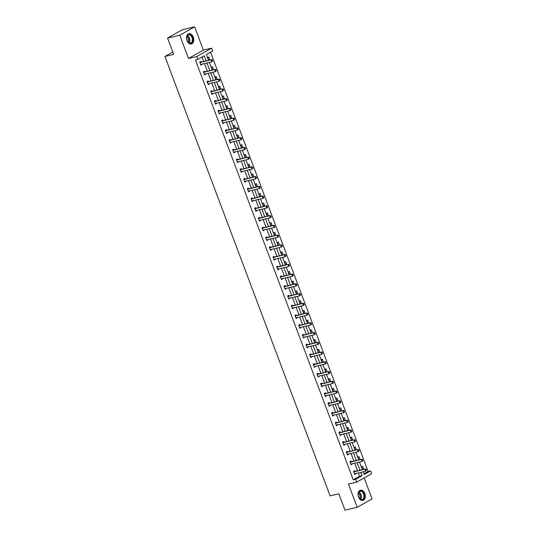 <?xml version="1.0" encoding="UTF-8"?>
<svg xmlns="http://www.w3.org/2000/svg" width="537" height="537" viewBox="0 0 537 537"><rect width="100%" height="100%" fill="white"/><g stroke="black" fill="none" stroke-linecap="round" stroke-linejoin="round"><path stroke-width="0.81" d="M358.562 497.067A5.263 3.524 -103.2 0 1 360.502 490.18A5.263 3.524 -103.2 0 1 364.838 493.53A5.263 3.524 -103.2 0 1 362.898 500.424A5.263 3.524 -103.2 0 1 358.562 497.067M186.997 40.617A5.263 3.524 -103.2 0 1 188.937 33.73A5.263 3.524 -103.2 0 1 193.266 37.087A5.263 3.524 -103.2 0 1 191.326 43.974A5.263 3.524 -103.2 0 1 186.997 40.617M363.938 473.822L368.12 471.466L370.557 470.895L371.631 473.735L356.749 482.125L348.459 484.059L357.192 507.304L345.002 510.15L338.86 493.812L330.08 495.866L164.926 56.472L173.706 54.425L167.564 38.087L182.446 29.696L194.636 26.85L179.754 35.234L188.494 58.479L196.784 56.539L211.659 48.155L212.733 50.995L206.356 54.586L208.531 60.366M167.564 38.087L179.754 35.234M357.192 507.304L372.074 498.913L364.187 477.93M188.494 58.479L203.369 50.089L194.636 26.85M203.369 50.089L211.659 48.155M368.12 471.466L210.544 52.23M172.807 52.029L164.926 56.472M351.178 461.706L350.929 461.055L349.923 461.619L351.097 464.747L352.104 464.176L351.963 463.814M343.848 442.213L343.599 441.562L342.599 442.126L343.774 445.254L344.774 444.683L344.64 444.321M336.524 422.726L336.276 422.069L335.269 422.632L336.444 425.76L337.451 425.19L337.31 424.827M329.194 403.233L328.946 402.575L327.946 403.139L329.121 406.267L330.121 405.697L329.987 405.334M321.871 383.74L321.623 383.082L320.616 383.653L321.791 386.774L322.797 386.21L322.656 385.848M314.541 364.247L314.293 363.589L313.293 364.16L314.467 367.281L315.467 366.717L315.333 366.355M307.218 344.754L306.969 344.096L305.962 344.667L307.137 347.788L308.144 347.224L308.003 346.862M299.888 325.261L299.639 324.61L298.639 325.174L299.814 328.295L300.814 327.731L300.68 327.369M292.564 305.768L292.316 305.117L291.309 305.681L292.484 308.802L293.491 308.238L293.35 307.876M285.234 286.275L284.986 285.624L283.986 286.187L285.16 289.315L286.161 288.745L286.026 288.382M277.911 266.782L277.663 266.13L276.656 266.694L277.83 269.822L278.837 269.252L278.696 268.889M270.581 247.295L270.333 246.637L269.332 247.201L270.5 250.329L271.507 249.759L271.373 249.396M263.258 227.802L263.009 227.144L262.002 227.708L263.177 230.836L264.184 230.266L264.043 229.903M255.927 208.309L255.679 207.651L254.679 208.222L255.847 211.343L256.854 210.779L256.72 210.417M248.604 188.816L248.356 188.158L247.349 188.729L248.524 191.85L249.53 191.286L249.39 190.924M241.274 169.323L241.026 168.665L240.026 169.236L241.194 172.357L242.2 171.793L242.066 171.431M233.951 149.83L233.702 149.172L232.696 149.742L233.87 152.864L234.877 152.3L234.736 151.937M226.621 130.337L226.372 129.685L225.372 130.249L226.54 133.371L227.547 132.807L227.413 132.444M219.297 110.844L219.049 110.192L218.042 110.756L219.217 113.878L220.224 113.314L220.083 112.951M211.967 91.35L211.719 90.699L210.719 91.263L211.887 94.391L212.894 93.821L212.759 93.458M204.644 71.864L204.396 71.206L203.389 71.77L204.563 74.898L205.57 74.328L205.429 73.965M206.154 60.916L204.228 55.788L197.851 59.385L195.414 59.949L353.245 479.85L359.615 476.259L358.36 472.922M357.575 470.828L354.702 463.176M353.91 461.082L351.037 453.429M350.252 451.335L347.372 443.683M346.587 441.589L343.707 433.936M342.921 431.842L340.049 424.19M339.256 422.095L336.384 414.443M335.598 412.349L332.718 404.697M331.933 402.602L329.053 394.95M328.268 392.856L325.395 385.204M324.603 383.116L321.73 375.457M320.945 373.369L318.065 365.717M317.28 363.623L314.4 355.971M313.615 353.876L310.742 346.224M309.95 344.13L307.077 336.477M306.291 334.383L303.412 326.731M302.626 324.637L299.747 316.984M298.961 314.89L296.088 307.238M295.296 305.144L292.423 297.491M291.638 295.397L288.758 287.745M287.973 285.65L285.093 277.998M284.308 275.904L281.435 268.252M280.643 266.157L277.77 258.505M276.985 256.411L274.105 248.759M273.32 246.664L270.44 239.012M269.655 236.918L266.782 229.265M265.99 227.171L263.117 219.519M262.331 217.425L259.452 209.772M258.666 207.678L255.787 200.026M255.001 197.938L252.128 190.286M251.336 188.192L248.463 180.539M247.678 178.445L244.798 170.793M244.013 168.699L241.133 161.046M240.348 158.952L237.475 151.3M236.683 149.205L233.81 141.553M233.024 139.459L230.145 131.807M229.359 129.712L226.48 122.06M225.694 119.966L222.821 112.314M222.029 110.219L219.156 102.567M218.371 100.473L215.491 92.82M214.706 90.726L211.826 83.074M211.041 80.98L208.168 73.327M207.376 71.233L204.503 63.581M203.718 61.486L202.04 57.023M200.979 62.117L200.731 61.46L199.724 62.024L200.898 65.152L201.905 64.581L201.771 64.218M208.302 81.604L208.061 80.953L207.054 81.517L208.228 84.645L209.235 84.074L209.094 83.712M215.632 101.097L215.384 100.446L214.377 101.01L215.552 104.138L216.559 103.567L216.424 103.205M222.956 120.59L222.714 119.939L221.707 120.503L222.882 123.624L223.889 123.06L223.748 122.698M230.286 140.083L230.037 139.432L229.03 139.996L230.205 143.117L231.212 142.553L231.078 142.191M237.609 159.576L237.367 158.918L236.361 159.489L237.535 162.61L238.542 162.046L238.401 161.684M244.939 179.069L244.691 178.412L243.684 178.982L244.859 182.103L245.865 181.54L245.731 181.177M252.262 198.562L252.021 197.905L251.014 198.475L252.189 201.597L253.196 201.033L253.055 200.67M259.593 218.056L259.344 217.398L258.337 217.968L259.512 221.09L260.519 220.519L260.385 220.157M266.916 237.549L266.674 236.891L265.667 237.455L266.842 240.583L267.849 240.012L267.708 239.65M274.246 257.035L273.998 256.384L272.991 256.948L274.165 260.076L275.172 259.505L275.038 259.143M281.569 276.528L281.328 275.877L280.321 276.441L281.495 279.569L282.502 278.998L282.361 278.636M288.899 296.021L288.651 295.37L287.644 295.934L288.819 299.055L289.826 298.491L289.691 298.129M296.223 315.514L295.981 314.863L294.974 315.427L296.149 318.548L297.156 317.985L297.015 317.622M303.553 335.007L303.304 334.35L302.297 334.92L303.472 338.042L304.479 337.478L304.345 337.115M310.876 354.501L310.634 353.843L309.627 354.413L310.802 357.535L311.809 356.971L311.668 356.608M318.206 373.994L317.958 373.336L316.951 373.906L318.126 377.028L319.132 376.464L318.998 376.101M325.529 393.487L325.288 392.829L324.281 393.399L325.456 396.521L326.462 395.957L326.321 395.588M332.859 412.98L332.611 412.322L331.604 412.886L332.779 416.014L333.786 415.443L333.652 415.081M340.183 432.466L339.941 431.815L338.934 432.379L340.109 435.507L341.116 434.936L340.975 434.574M347.513 451.959L347.264 451.308L346.258 451.872L347.432 455L348.439 454.43L348.305 454.067M354.836 471.452L354.595 470.801L353.588 471.365L354.762 474.486L355.769 473.923L355.628 473.56M197.851 59.385L196.784 56.539M356.749 482.125L355.682 479.279L362.052 475.688L360.804 472.352M353.245 479.85L355.682 479.279M360.012 470.258L357.139 462.605M356.353 460.511L353.474 452.859M352.688 450.765L349.809 443.112M349.023 441.018L346.15 433.366M345.358 431.271L342.485 423.619M341.7 421.525L338.82 413.873M338.035 411.778L335.155 404.126M334.37 402.038L331.497 394.38M330.705 392.292L327.832 384.64M327.046 382.545L324.167 374.893M323.381 372.799L320.502 365.147M319.716 363.052L316.843 355.4M316.051 353.306L313.178 345.653M312.393 343.559L309.513 335.907M308.728 333.813L305.848 326.16M305.063 324.066L302.19 316.414M301.398 314.32L298.525 306.667M297.74 304.573L294.86 296.921M294.075 294.826L291.195 287.174M290.41 285.08L287.537 277.428M286.745 275.333L283.872 267.681M283.086 265.587L280.207 257.935M279.421 255.84L276.542 248.188M275.756 246.094L272.883 238.441M272.091 236.347L269.218 228.695M268.433 226.601L265.553 218.948M264.768 216.861L261.888 209.208M261.103 207.114L258.23 199.462M257.438 197.368L254.565 189.715M253.779 187.621L250.9 179.969M250.114 177.875L247.235 170.222M246.449 168.128L243.576 160.476M242.784 158.381L239.911 150.729M239.126 148.635L236.246 140.983M235.461 138.888L232.581 131.236M231.796 129.142L228.923 121.49M228.131 119.395L225.258 111.743M224.473 109.649L221.593 101.996M220.808 99.902L217.928 92.25M217.143 90.156L214.27 82.503M213.478 80.409L210.605 72.757M209.819 70.662L206.94 63.01M363.173 471.795L364.187 474.486L370.557 470.895M209.316 62.46L212.189 70.112M212.981 72.206L215.854 79.859M216.639 81.953L219.519 89.605M220.304 91.699L223.184 99.352M223.969 101.439L226.842 109.098M227.634 111.186L230.507 118.838M231.293 120.932L234.172 128.585M234.958 130.679L237.837 138.331M238.623 140.425L241.496 148.078M242.288 150.172L245.161 157.824M245.946 159.919L248.826 167.571M249.611 169.665L252.491 177.317M253.276 179.412L256.149 187.064M256.941 189.158L259.814 196.81M260.599 198.905L263.479 206.557M264.264 208.651L267.144 216.304M267.929 218.398L270.802 226.05M271.594 228.144L274.467 235.797M275.253 237.891L278.132 245.543M278.918 247.638L281.797 255.29M282.583 257.384L285.456 265.036M286.248 267.131L289.121 274.783M289.906 276.877L292.786 284.529M293.571 286.617L296.451 294.269M297.236 296.364L300.109 304.016M300.901 306.11L303.774 313.762M304.56 315.857L307.439 323.509M308.225 325.603L311.104 333.255M311.89 335.35L314.763 343.002M315.555 345.096L318.428 352.749M319.213 354.843L322.093 362.495M322.878 364.589L325.758 372.242M326.543 374.336L329.416 381.988M330.208 384.083L333.081 391.735M333.866 393.829L336.746 401.481M337.531 403.576L340.411 411.228M341.196 413.322L344.069 420.974M344.861 423.069L347.734 430.721M348.52 432.815L351.399 440.468M352.185 442.562L355.064 450.214M355.85 452.308L358.723 459.961M359.515 462.048L362.388 469.7M362.683 469.633L361.629 466.834L362.636 466.264L363.804 469.372M359.018 459.887L357.964 457.088L358.971 456.517L360.139 459.625M355.353 450.14L354.299 447.341L355.306 446.777L356.474 449.878M351.695 440.394L350.641 437.595L351.641 437.031L352.809 440.132M348.03 430.647L346.976 427.848L347.983 427.284L349.151 430.385M344.365 420.907L343.311 418.101L344.318 417.538L345.486 420.646M340.7 411.161L339.646 408.355L340.653 407.791L341.821 410.899M337.041 401.414L335.987 398.608L336.988 398.045L338.156 401.152M333.376 391.668L332.322 388.862L333.329 388.298L334.497 391.406M329.711 381.921L328.657 379.115L329.664 378.551L330.832 381.659M326.046 372.175L324.992 369.369L325.999 368.805L327.167 371.913M322.388 362.428L321.334 359.622L322.334 359.058L323.502 362.166M318.723 352.681L317.669 349.876L318.676 349.312L319.844 352.42M315.058 342.935L314.004 340.136L315.011 339.565L316.179 342.673M311.393 333.188L310.339 330.389L311.346 329.819L312.514 332.927M307.735 323.442L306.681 320.643L307.681 320.072L308.849 323.18M304.07 313.695L303.016 310.896L304.023 310.326L305.191 313.433M300.405 303.949L299.351 301.15L300.358 300.579L301.526 303.687M296.739 294.202L295.686 291.403L296.692 290.832L297.86 293.94M293.081 284.456L292.027 281.656L293.027 281.086L294.195 284.194M289.416 274.709L288.362 271.91L289.369 271.339L290.537 274.447M285.751 264.963L284.697 262.163L285.704 261.6L286.872 264.701M282.086 255.216L281.032 252.417L282.039 251.853L283.207 254.954M278.428 245.476L277.374 242.67L278.374 242.106L279.542 245.214M274.763 235.73L273.709 232.924L274.716 232.36L275.884 235.468M271.098 225.983L270.044 223.177L271.051 222.613L272.219 225.721M267.433 216.236L266.379 213.431L267.386 212.867L268.554 215.975M263.774 206.49L262.721 203.684L263.721 203.12L264.889 206.228M260.109 196.743L259.056 193.938L260.062 193.374L261.23 196.482M256.444 186.997L255.39 184.191L256.397 183.627L257.565 186.735M252.779 177.25L251.725 174.444L252.732 173.881L253.9 176.988M249.121 167.504L248.067 164.698L249.067 164.134L250.235 167.242M245.456 157.757L244.402 154.958L245.409 154.388L246.577 157.495M241.791 148.011L240.737 145.212L241.744 144.641L242.912 147.749M238.126 138.264L237.072 135.465L238.079 134.894L239.247 138.002M234.468 128.518L233.414 125.718L234.414 125.148L235.582 128.256M230.803 118.771L229.749 115.972L230.756 115.401L231.924 118.509M227.138 109.024L226.084 106.225L227.091 105.655L228.259 108.763M223.473 99.278L222.419 96.479L223.426 95.908L224.594 99.016M219.814 89.531L218.76 86.732L219.761 86.168L220.929 89.27M216.149 79.785L215.095 76.986L216.102 76.422L217.27 79.523M212.484 70.038L211.43 67.239L212.437 66.675L213.605 69.783M208.819 60.298L207.765 57.493L208.772 56.929L209.94 60.037M359.615 476.259L362.052 475.688M200.784 64.843L201.905 64.581M204.449 74.589L205.57 74.328M208.114 84.336L209.235 84.074M211.773 94.082L212.894 93.821M215.438 103.829L216.559 103.567M219.103 113.575L220.224 113.314M222.768 123.322L223.889 123.06M226.426 133.069L227.547 132.807M230.091 142.815L231.212 142.553M233.756 152.562L234.877 152.3M237.421 162.308L238.542 162.046M241.079 172.055L242.2 171.793M244.744 181.801L245.865 181.54M248.409 191.548L249.53 191.286M252.075 201.294L253.196 201.033M255.733 211.041L256.854 210.779M259.398 220.781L260.519 220.519M263.063 230.527L264.184 230.266M266.728 240.274L267.849 240.012M270.386 250.02L271.507 249.759M274.051 259.767L275.172 259.505M277.716 269.514L278.837 269.252M281.381 279.26L282.502 278.998M285.04 289.007L286.161 288.745M288.705 298.753L289.826 298.491M292.37 308.5L293.491 308.238M296.035 318.246L297.156 317.985M299.693 327.993L300.814 327.731M303.358 337.739L304.479 337.478M307.023 347.486L308.144 347.224M310.688 357.233L311.809 356.971M314.346 366.979L315.467 366.717M318.011 376.726L319.132 376.464M321.676 386.472L322.797 386.21M325.341 396.212L326.462 395.957M329 405.959L330.121 405.697M332.665 415.705L333.786 415.443M336.33 425.452L337.451 425.19M339.995 435.198L341.116 434.936M343.653 444.945L344.774 444.683M347.318 454.691L348.439 454.43M350.983 464.438L352.104 464.176M354.648 474.184L355.769 473.923M201.254 64.339L200.744 64.729M212.665 61.023L212.316 60.09L212.665 61.023L211.786 61.883L201.06 64.386A0.671 0.49 -119.4 0 0 200.925 64.453L200.704 64.621M199.892 62.473L200.194 62.52A0.671 0.49 -119.4 0 0 200.355 62.514L211.806 59.6L212.316 60.09M199.858 61.95L200.919 62.111A0.671 0.49 -119.4 0 0 201.08 62.104L211.806 59.6M212.551 61.09L211.786 61.883L211.081 60.003L212.196 60.157M204.912 74.086L204.402 74.475M216.33 70.77L215.981 69.837L216.33 70.77L215.451 71.629L204.725 74.133A0.671 0.49 -119.4 0 0 204.584 74.2L204.362 74.368M203.557 72.22L203.859 72.267A0.671 0.49 -119.4 0 0 204.02 72.26L215.471 69.347L215.981 69.837M203.523 71.696L204.584 71.857A0.671 0.49 -119.4 0 0 204.745 71.851L215.471 69.347M216.21 70.837L215.451 71.629L214.746 69.75L215.861 69.904M208.578 83.832L208.067 84.222M219.995 80.516L219.646 79.583L219.995 80.516L219.116 81.369L208.39 83.879A0.671 0.49 -119.4 0 0 208.249 83.94L208.027 84.114M207.222 81.966L207.524 82.007A0.671 0.49 -119.4 0 0 207.685 82.007L219.136 79.087L219.646 79.583M207.188 81.443L208.249 81.604A0.671 0.49 -119.4 0 0 208.403 81.597L219.136 79.087M219.875 80.584L219.116 81.369L218.411 79.496L219.526 79.651M187.01 36.06A4.551 3.047 -103.2 0 1 191.3 35.509A4.551 3.047 -103.2 0 1 192.474 41.832A4.551 3.047 -103.2 0 1 187.514 41.49A4.551 3.047 -103.2 0 1 186.621 37.65A4.551 3.047 -103.2 0 1 187.01 36.06M187.473 41.416A4.215 2.819 76.8 0 0 190.454 43.108A4.215 2.819 76.8 0 0 192.024 41.671A4.215 2.819 76.8 0 0 191.736 36.959A4.215 2.819 76.8 0 0 188.541 34.898A4.215 2.819 76.8 0 0 186.97 36.328A4.215 2.819 76.8 0 0 186.614 37.731M186.782 36.838A3.316 2.222 -103.2 0 1 188.158 41.886A3.316 2.222 -103.2 0 1 188.024 42.141M190.93 44.034A5.229 3.497 76.8 0 0 192.877 42.255A5.229 3.497 76.8 0 0 192.514 36.415A5.229 3.497 76.8 0 0 188.554 33.851M358.575 492.503A4.551 3.047 -103.2 0 1 362.864 491.959A4.551 3.047 -103.2 0 1 364.039 498.276A4.551 3.047 -103.2 0 1 359.078 497.933A4.551 3.047 -103.2 0 1 358.186 494.1A4.551 3.047 -103.2 0 1 358.575 492.503M359.038 497.866A4.215 2.819 76.8 0 0 362.025 499.551A4.215 2.819 76.8 0 0 363.589 498.121A4.215 2.819 76.8 0 0 363.301 493.409A4.215 2.819 76.8 0 0 360.105 491.342A4.215 2.819 76.8 0 0 358.535 492.771A4.215 2.819 76.8 0 0 358.179 494.174M358.347 493.281A3.316 2.222 -103.2 0 1 359.723 498.329A3.316 2.222 -103.2 0 1 359.589 498.591M362.502 500.477A5.229 3.497 76.8 0 0 364.442 498.705A5.229 3.497 76.8 0 0 364.086 492.859A5.229 3.497 76.8 0 0 360.119 490.301M212.243 93.579L211.732 93.968M223.66 90.263L223.305 89.323L223.66 90.263L222.781 91.115L212.048 93.626A0.671 0.49 -119.4 0 0 211.914 93.686L211.692 93.854M210.887 91.713L211.189 91.753A0.671 0.49 -119.4 0 0 211.343 91.753L222.801 88.833L223.305 89.323M210.853 91.189L211.907 91.35A0.671 0.49 -119.4 0 0 212.068 91.344L222.801 88.833M223.54 90.33L222.781 91.115L222.076 89.243L223.184 89.397M215.908 103.326L215.397 103.715M227.319 100.01L226.97 99.07L227.319 100.01L226.439 100.862L215.713 103.373A0.671 0.49 -119.4 0 0 215.579 103.433L215.357 103.601M214.545 101.459L214.847 101.5A0.671 0.49 -119.4 0 0 215.008 101.5L226.46 98.58L226.97 99.07M214.511 100.936L215.572 101.097A0.671 0.49 -119.4 0 0 215.733 101.09L226.46 98.58M227.205 100.077L226.439 100.862L225.735 98.989L226.849 99.144M219.566 113.072L219.056 113.461M230.984 109.756L230.635 108.816L230.984 109.756L230.105 110.609L219.378 113.119A0.671 0.49 -119.4 0 0 219.237 113.179L219.015 113.347M218.21 111.206L218.512 111.246A0.671 0.49 -119.4 0 0 218.673 111.246L230.125 108.326L230.635 108.816M218.176 110.682L219.237 110.844A0.671 0.49 -119.4 0 0 219.398 110.837L230.125 108.326M230.863 109.823L230.105 110.609L229.4 108.736L230.514 108.883M223.231 122.819L222.721 123.208M234.649 119.503L234.3 118.563L234.649 119.503L233.77 120.355L223.043 122.866A0.671 0.49 -119.4 0 0 222.902 122.926L222.68 123.094M221.875 120.946L222.177 120.993A0.671 0.49 -119.4 0 0 222.338 120.993L233.79 118.073L234.3 118.563M221.841 120.429L222.902 120.583A0.671 0.49 -119.4 0 0 223.056 120.583L233.79 118.073M234.528 119.57L233.77 120.355L233.065 118.482L234.179 118.63M226.896 132.565L226.386 132.948M238.314 129.249L237.958 128.309L238.314 129.249L237.435 130.102L226.701 132.612A0.671 0.49 -119.4 0 0 226.567 132.673L226.345 132.84M225.54 130.692L225.842 130.739A0.671 0.49 -119.4 0 0 225.996 130.733L237.455 127.819L237.958 128.309M225.506 130.176L226.56 130.33A0.671 0.49 -119.4 0 0 226.721 130.33L237.455 127.819M238.193 129.316L237.435 130.102L236.73 128.229L237.837 128.377M230.561 142.312L230.051 142.694M241.972 138.996L241.623 138.056L241.972 138.996L241.093 139.848L230.366 142.359A0.671 0.49 -119.4 0 0 230.232 142.419L230.011 142.587M229.198 140.439L229.5 140.486A0.671 0.49 -119.4 0 0 229.661 140.479L241.113 137.566L241.623 138.056M229.165 139.922L230.225 140.076A0.671 0.49 -119.4 0 0 230.386 140.076L241.113 137.566M241.858 139.063L241.093 139.848L240.388 137.975L241.502 138.123M234.219 152.058L233.709 152.441M245.637 148.742L245.288 147.803L245.637 148.742L244.758 149.595L234.031 152.105A0.671 0.49 -119.4 0 0 233.89 152.166L233.669 152.333M232.863 150.185L233.165 150.232A0.671 0.49 -119.4 0 0 233.327 150.226L244.778 147.313L245.288 147.803M232.83 149.669L233.89 149.823A0.671 0.49 -119.4 0 0 234.051 149.823L244.778 147.313M245.516 148.809L244.758 149.595L244.053 147.722L245.167 147.87M237.884 161.805L237.374 162.187M249.302 158.489L248.953 157.549L249.302 158.489L248.423 159.341L237.696 161.852A0.671 0.49 -119.4 0 0 237.555 161.912L237.334 162.08M236.528 159.932L236.83 159.979A0.671 0.49 -119.4 0 0 236.992 159.972L248.443 157.059L248.953 157.549M236.495 159.415L237.555 159.57A0.671 0.49 -119.4 0 0 237.71 159.57L248.443 157.059M249.181 158.556L248.423 159.341L247.718 157.469L248.832 157.616M241.549 171.551L241.039 171.934M252.967 168.235L252.612 167.296L252.967 168.235L252.088 169.088L241.355 171.592A0.671 0.49 -119.4 0 0 241.22 171.659L240.999 171.827M240.193 169.679L240.495 169.726A0.671 0.49 -119.4 0 0 240.65 169.719L252.108 166.806L252.612 167.296M240.16 169.155L241.214 169.316A0.671 0.49 -119.4 0 0 241.375 169.309L252.108 166.806M252.846 168.303L252.088 169.088L251.383 167.215L252.491 167.363M245.214 181.298L244.704 181.681M256.626 177.982L256.277 177.042L256.626 177.982L255.746 178.834L245.02 181.338A0.671 0.49 -119.4 0 0 244.885 181.405L244.664 181.573M243.852 179.425L244.154 179.472A0.671 0.49 -119.4 0 0 244.315 179.465L255.766 176.552L256.277 177.042M243.818 178.902L244.879 179.063A0.671 0.49 -119.4 0 0 245.04 179.056L255.766 176.552M256.511 178.049L255.746 178.834L255.041 176.962L256.156 177.109M248.873 191.044L248.363 191.427M260.291 187.728L259.942 186.789L260.291 187.728L259.411 188.581L248.685 191.085A0.671 0.49 -119.4 0 0 248.544 191.152L248.322 191.32M247.517 189.172L247.819 189.219A0.671 0.49 -119.4 0 0 247.98 189.212L259.431 186.299L259.942 186.789M247.483 188.648L248.544 188.809A0.671 0.49 -119.4 0 0 248.705 188.802L259.431 186.299M260.17 187.796L259.411 188.581L258.706 186.708L259.821 186.856M252.538 200.791L252.028 201.174M263.956 197.468L263.607 196.535L263.956 197.468L263.076 198.328L252.35 200.831A0.671 0.49 -119.4 0 0 252.209 200.898L251.987 201.066M251.182 198.918L251.484 198.965A0.671 0.49 -119.4 0 0 251.645 198.958L263.096 196.045L263.607 196.535M251.148 198.395L252.209 198.556A0.671 0.49 -119.4 0 0 252.363 198.549L263.096 196.045M263.835 197.542L263.076 198.328L262.371 196.455L263.486 196.602M256.203 210.538L255.693 210.92M267.621 207.215L267.265 206.282L267.621 207.215L266.741 208.074L256.008 210.578A0.671 0.49 -119.4 0 0 255.874 210.645L255.652 210.813M254.847 208.665L255.149 208.712A0.671 0.49 -119.4 0 0 255.303 208.705L266.761 205.792L267.265 206.282M254.813 208.141L255.867 208.302A0.671 0.49 -119.4 0 0 256.028 208.296L266.761 205.792M267.5 207.289L266.741 208.074L266.037 206.201L267.144 206.349M259.868 220.284L259.358 220.667M271.279 216.961L270.93 216.028L271.279 216.961L270.4 217.821L259.673 220.324A0.671 0.49 -119.4 0 0 259.539 220.392L259.317 220.559M258.505 218.411L258.807 218.458A0.671 0.49 -119.4 0 0 258.968 218.452L270.42 215.538L270.93 216.028M258.472 217.888L259.532 218.049A0.671 0.49 -119.4 0 0 259.693 218.042L270.42 215.538M271.165 217.035L270.4 217.821L269.695 215.941L270.809 216.096M263.526 230.024L263.016 230.413M274.944 226.708L274.595 225.775L274.944 226.708L274.065 227.567L263.338 230.071A0.671 0.49 -119.4 0 0 263.197 230.138L262.976 230.306M262.17 228.158L262.472 228.205A0.671 0.49 -119.4 0 0 262.633 228.198L274.085 225.285L274.595 225.775M262.137 227.634L263.197 227.795A0.671 0.49 -119.4 0 0 263.358 227.789L274.085 225.285M274.823 226.775L274.065 227.567L273.36 225.688L274.474 225.842M267.191 239.77L266.681 240.16M278.609 236.455L278.26 235.521L278.609 236.455L277.73 237.314L267.003 239.817A0.671 0.49 -119.4 0 0 266.862 239.885L266.641 240.052M265.835 237.904L266.137 237.951A0.671 0.49 -119.4 0 0 266.298 237.945L277.75 235.031L278.26 235.521M265.802 237.381L266.862 237.542A0.671 0.49 -119.4 0 0 267.017 237.535L277.75 235.031M278.488 236.522L277.73 237.314L277.025 235.434L278.139 235.589M270.856 249.517L270.346 249.906M282.274 246.201L281.918 245.268L282.274 246.201L281.395 247.06L270.661 249.564A0.671 0.49 -119.4 0 0 270.527 249.631L270.306 249.799M269.5 247.651L269.802 247.698A0.671 0.49 -119.4 0 0 269.957 247.691L281.415 244.778L281.918 245.268M269.467 247.127L270.52 247.288A0.671 0.49 -119.4 0 0 270.682 247.282L281.415 244.778M282.153 246.268L281.395 247.06L280.69 245.181L281.797 245.335M274.521 259.264L274.011 259.653M285.932 255.948L285.583 255.015L285.932 255.948L285.053 256.8L274.326 259.311A0.671 0.49 -119.4 0 0 274.192 259.371L273.971 259.546M273.158 257.398L273.461 257.445A0.671 0.49 -119.4 0 0 273.622 257.438L285.073 254.518L285.583 255.015M273.125 256.874L274.185 257.035A0.671 0.49 -119.4 0 0 274.347 257.028L285.073 254.518M285.818 256.015L285.053 256.8L284.348 254.927L285.462 255.082M278.179 269.01L277.669 269.399M289.597 265.694L289.248 264.754L289.597 265.694L288.718 266.547L277.991 269.057A0.671 0.49 -119.4 0 0 277.851 269.118L277.629 269.292M276.823 267.144L277.126 267.184A0.671 0.49 -119.4 0 0 277.287 267.184L288.738 264.264L289.248 264.754M276.79 266.62L277.851 266.782A0.671 0.49 -119.4 0 0 278.012 266.775L288.738 264.264M289.477 265.761L288.718 266.547L288.013 264.674L289.128 264.828M281.844 278.757L281.334 279.146M293.262 275.441L292.913 274.501L293.262 275.441L292.383 276.293L281.656 278.804A0.671 0.49 -119.4 0 0 281.516 278.864L281.294 279.032M280.489 276.891L280.791 276.931A0.671 0.49 -119.4 0 0 280.952 276.931L292.403 274.011L292.913 274.501M280.455 276.367L281.516 276.528A0.671 0.49 -119.4 0 0 281.67 276.521L292.403 274.011M293.142 275.508L292.383 276.293L291.678 274.42L292.793 274.575M285.509 288.503L284.999 288.893M296.927 285.187L296.572 284.248L296.927 285.187L296.048 286.04L285.315 288.55A0.671 0.49 -119.4 0 0 285.181 288.611L284.959 288.778M284.154 286.637L284.456 286.677A0.671 0.49 -119.4 0 0 284.61 286.677L296.068 283.758L296.572 284.248M284.12 286.114L285.174 286.275A0.671 0.49 -119.4 0 0 285.335 286.268L296.068 283.758M296.807 285.254L296.048 286.04L295.343 284.167L296.451 284.321M289.175 298.25L288.664 298.639M300.586 294.934L300.237 293.994L300.586 294.934L299.706 295.786L288.98 298.297A0.671 0.49 -119.4 0 0 288.846 298.357L288.624 298.525M287.812 296.377L288.114 296.424A0.671 0.49 -119.4 0 0 288.275 296.424L299.727 293.504L300.237 293.994M287.778 295.86L288.839 296.021A0.671 0.49 -119.4 0 0 289 296.015L299.727 293.504M300.472 295.001L299.706 295.786L299.002 293.914L300.116 294.061M292.833 307.996L292.323 308.386M304.251 304.68L303.902 303.741L304.251 304.68L303.371 305.533L292.645 308.043A0.671 0.49 -119.4 0 0 292.504 308.104L292.282 308.272M291.477 306.124L291.779 306.171A0.671 0.49 -119.4 0 0 291.94 306.164L303.392 303.251L303.902 303.741M291.443 305.607L292.504 305.761A0.671 0.49 -119.4 0 0 292.665 305.761L303.392 303.251M304.13 304.748L303.371 305.533L302.667 303.66L303.781 303.808M296.498 317.743L295.988 318.126M307.916 314.427L307.567 313.487L307.916 314.427L307.036 315.279L296.31 317.79A0.671 0.49 -119.4 0 0 296.169 317.85L295.947 318.018M295.142 315.87L295.444 315.917A0.671 0.49 -119.4 0 0 295.605 315.91L307.057 312.997L307.567 313.487M295.108 315.353L296.169 315.508A0.671 0.49 -119.4 0 0 296.323 315.508L307.057 312.997M307.795 314.494L307.036 315.279L306.332 313.407L307.446 313.554M300.163 327.489L299.653 327.872M311.581 324.173L311.225 323.234L311.581 324.173L310.701 325.026L299.968 327.536A0.671 0.49 -119.4 0 0 299.834 327.597L299.612 327.765M298.807 325.617L299.109 325.664A0.671 0.49 -119.4 0 0 299.263 325.657L310.722 322.744L311.225 323.234M298.773 325.1L299.827 325.254A0.671 0.49 -119.4 0 0 299.988 325.254L310.722 322.744M311.46 324.241L310.701 325.026L309.997 323.153L311.104 323.301M303.828 337.236L303.318 337.619M315.239 333.92L314.89 332.98L315.239 333.92L314.36 334.773L303.633 337.283A0.671 0.49 -119.4 0 0 303.499 337.343L303.277 337.511M302.465 335.363L302.767 335.41A0.671 0.49 -119.4 0 0 302.928 335.403L314.38 332.49L314.89 332.98M302.432 334.846L303.492 335.001A0.671 0.49 -119.4 0 0 303.653 335.001L314.38 332.49M315.125 333.987L314.36 334.773L313.655 332.9L314.769 333.047M307.486 346.983L306.976 347.365M318.904 343.667L318.555 342.727L318.904 343.667L318.025 344.519L307.298 347.023A0.671 0.49 -119.4 0 0 307.157 347.09L306.936 347.258M306.13 345.11L306.432 345.157A0.671 0.49 -119.4 0 0 306.593 345.15L318.045 342.237L318.555 342.727M306.097 344.586L307.157 344.747A0.671 0.49 -119.4 0 0 307.318 344.741L318.045 342.237M318.783 343.734L318.025 344.519L317.32 342.646L318.434 342.794M311.151 356.729L310.641 357.112M322.569 353.413L322.22 352.473L322.569 353.413L321.69 354.266L310.963 356.769A0.671 0.49 -119.4 0 0 310.822 356.837L310.601 357.004M309.795 354.856L310.097 354.903A0.671 0.49 -119.4 0 0 310.258 354.897L321.71 351.983L322.22 352.473M309.762 354.333L310.822 354.494A0.671 0.49 -119.4 0 0 310.977 354.487L321.71 351.983M322.448 353.48L321.69 354.266L320.985 352.393L322.099 352.541M314.816 366.476L314.306 366.858M326.234 363.16L325.878 362.22L326.234 363.16L325.355 364.012L314.622 366.516A0.671 0.49 -119.4 0 0 314.487 366.583L314.266 366.751M313.46 364.603L313.762 364.65A0.671 0.49 -119.4 0 0 313.917 364.643L325.375 361.73L325.878 362.22M313.427 364.079L314.481 364.24A0.671 0.49 -119.4 0 0 314.642 364.234L325.375 361.73M326.113 363.227L325.355 364.012L324.65 362.139L325.758 362.287M318.481 376.222L317.971 376.605M329.899 372.9L329.543 371.966L329.899 372.9L329.013 373.759L318.287 376.262A0.671 0.49 -119.4 0 0 318.152 376.33L317.931 376.497M317.119 374.349L317.421 374.396A0.671 0.49 -119.4 0 0 317.582 374.39L329.033 371.476L329.543 371.966M317.085 373.826L318.146 373.987A0.671 0.49 -119.4 0 0 318.307 373.98L329.033 371.476M329.778 372.973L329.013 373.759L328.308 371.886L329.423 372.034M322.14 385.969L321.629 386.351M333.558 382.646L333.209 381.713L333.558 382.646L332.678 383.505L321.952 386.009A0.671 0.49 -119.4 0 0 321.811 386.076L321.589 386.244M320.784 384.096L321.086 384.143A0.671 0.49 -119.4 0 0 321.247 384.136L332.698 381.223L333.209 381.713M320.75 383.572L321.811 383.733A0.671 0.49 -119.4 0 0 321.972 383.727L332.698 381.223M333.437 382.72L332.678 383.505L331.973 381.632L333.088 381.78M325.805 395.715L325.294 396.098M337.223 392.393L336.874 391.46L337.223 392.393L336.343 393.252L325.617 395.756A0.671 0.49 -119.4 0 0 325.476 395.823L325.254 395.991M324.449 393.843L324.751 393.889A0.671 0.49 -119.4 0 0 324.912 393.883L336.363 390.97L336.874 391.46M324.415 393.319L325.476 393.48A0.671 0.49 -119.4 0 0 325.63 393.473L336.363 390.97M337.102 392.466L336.343 393.252L335.638 391.372L336.753 391.527M329.47 405.455L328.959 405.844M340.888 402.139L340.532 401.206L340.888 402.139L340.008 402.998L329.275 405.502A0.671 0.49 -119.4 0 0 329.141 405.569L328.919 405.737M328.114 403.589L328.416 403.636A0.671 0.49 -119.4 0 0 328.57 403.629L340.028 400.716L340.532 401.206M328.08 403.065L329.134 403.227A0.671 0.49 -119.4 0 0 329.295 403.22L340.028 400.716M340.767 402.206L340.008 402.998L339.303 401.119L340.411 401.273M333.135 415.202L332.625 415.591M344.553 411.886L344.197 410.953L344.553 411.886L343.667 412.745L332.94 415.249A0.671 0.49 -119.4 0 0 332.806 415.316L332.584 415.484M331.772 413.336L332.074 413.383A0.671 0.49 -119.4 0 0 332.235 413.376L343.687 410.463L344.197 410.953M331.738 412.812L332.799 412.973A0.671 0.49 -119.4 0 0 332.96 412.966L343.687 410.463M344.432 411.953L343.667 412.745L342.962 410.865L344.076 411.02M336.793 424.948L336.283 425.338M348.211 421.632L347.862 420.699L348.211 421.632L347.332 422.491L336.605 424.995A0.671 0.49 -119.4 0 0 336.464 425.062L336.243 425.23M335.437 423.082L335.739 423.129A0.671 0.49 -119.4 0 0 335.9 423.122L347.352 420.209L347.862 420.699M335.403 422.559L336.464 422.72A0.671 0.49 -119.4 0 0 336.625 422.713L347.352 420.209M348.09 421.699L347.332 422.491L346.627 420.612L347.741 420.766M340.458 434.695L339.948 435.084M351.876 431.379L351.527 430.446L351.876 431.379L350.997 432.231L340.27 434.742A0.671 0.49 -119.4 0 0 340.129 434.802L339.908 434.977M339.102 432.829L339.404 432.876A0.671 0.49 -119.4 0 0 339.565 432.869L351.017 429.956L351.527 430.446M339.069 432.305L340.129 432.466A0.671 0.49 -119.4 0 0 340.283 432.46L351.017 429.956M351.755 431.446L350.997 432.231L350.292 430.359L351.406 430.513M344.123 444.441L343.613 444.831M355.541 441.125L355.185 440.192L355.541 441.125L354.662 441.978L343.928 444.488A0.671 0.49 -119.4 0 0 343.794 444.549L343.573 444.723M342.767 442.575L343.069 442.616A0.671 0.49 -119.4 0 0 343.224 442.616L354.682 439.696L355.185 440.192M342.734 442.052L343.787 442.213A0.671 0.49 -119.4 0 0 343.948 442.206L354.682 439.696M355.42 441.192L354.662 441.978L353.957 440.105L355.064 440.259M347.788 454.188L347.278 454.577M359.206 450.872L358.85 449.932L359.206 450.872L358.32 451.724L347.593 454.235A0.671 0.49 -119.4 0 0 347.459 454.295L347.238 454.463M346.425 452.322L346.727 452.362A0.671 0.49 -119.4 0 0 346.889 452.362L358.34 449.442L358.85 449.932M346.392 451.798L347.452 451.959A0.671 0.49 -119.4 0 0 347.614 451.953L358.34 449.442M359.085 450.939L358.32 451.724L357.615 449.852L358.729 450.006M351.446 463.934L350.936 464.324M362.864 460.618L362.515 459.679L362.864 460.618L361.985 461.471L351.258 463.981A0.671 0.49 -119.4 0 0 351.117 464.042L350.896 464.21M350.09 462.068L350.392 462.109A0.671 0.49 -119.4 0 0 350.554 462.109L362.005 459.189L362.515 459.679M350.057 461.545L351.117 461.706A0.671 0.49 -119.4 0 0 351.279 461.699L362.005 459.189M362.743 460.686L361.985 461.471L361.28 459.598L362.394 459.753M355.111 473.681L354.601 474.07M366.529 470.365L366.18 469.425L366.529 470.365L365.65 471.218L354.923 473.728A0.671 0.49 -119.4 0 0 354.782 473.788L354.561 473.956M353.755 471.815L354.058 471.855A0.671 0.49 -119.4 0 0 354.219 471.855L365.67 468.935L366.18 469.425M353.722 471.291L354.782 471.452A0.671 0.49 -119.4 0 0 354.937 471.446L365.67 468.935M366.409 470.432L365.65 471.218L364.945 469.345L366.059 469.492M200.355 62.514L201.08 62.104M200.194 62.52L200.919 62.111M204.02 72.26L204.745 71.851M203.859 72.267L204.584 71.857M207.685 82.007L208.403 81.597M207.524 82.007L208.249 81.604M187.379 35.657A4.215 2.819 -103.2 0 1 189.487 42.269A4.215 2.819 -103.2 0 1 189.078 42.933M188.829 42.806A4.074 2.732 76.8 0 0 189.158 42.235A4.074 2.732 76.8 0 0 187.212 35.885M358.944 492.107A4.215 2.819 -103.2 0 1 361.052 498.712A4.215 2.819 -103.2 0 1 360.642 499.383M360.394 499.249A4.074 2.732 76.8 0 0 360.73 498.685A4.074 2.732 76.8 0 0 358.776 492.335M211.343 91.753L212.068 91.344M211.189 91.753L211.907 91.35M215.008 101.5L215.733 101.09M214.847 101.5L215.572 101.097M218.673 111.246L219.398 110.837M218.512 111.246L219.237 110.844M222.338 120.993L223.056 120.583M222.177 120.993L222.902 120.583M225.996 130.733L226.721 130.33M225.842 130.739L226.56 130.33M229.661 140.479L230.386 140.076M229.5 140.486L230.225 140.076M233.327 150.226L234.051 149.823M233.165 150.232L233.89 149.823M236.992 159.972L237.71 159.57M236.83 159.979L237.555 159.57M240.65 169.719L241.375 169.309M240.495 169.726L241.214 169.316M244.315 179.465L245.04 179.056M244.154 179.472L244.879 179.063M247.98 189.212L248.705 188.802M247.819 189.219L248.544 188.809M251.645 198.958L252.363 198.549M251.484 198.965L252.209 198.556M255.303 208.705L256.028 208.296M255.149 208.712L255.867 208.302M258.968 218.452L259.693 218.042M258.807 218.458L259.532 218.049M262.633 228.198L263.358 227.789M262.472 228.205L263.197 227.795M266.298 237.945L267.017 237.535M266.137 237.951L266.862 237.542M269.957 247.691L270.682 247.282M269.802 247.698L270.52 247.288M273.622 257.438L274.347 257.028M273.461 257.445L274.185 257.035M277.287 267.184L278.012 266.775M277.126 267.184L277.851 266.782M280.952 276.931L281.67 276.521M280.791 276.931L281.516 276.528M284.61 286.677L285.335 286.268M284.456 286.677L285.174 286.275M288.275 296.424L289 296.015M288.114 296.424L288.839 296.021M291.94 306.164L292.665 305.761M291.779 306.171L292.504 305.761M295.605 315.91L296.323 315.508M295.444 315.917L296.169 315.508M299.263 325.657L299.988 325.254M299.109 325.664L299.827 325.254M302.928 335.403L303.653 335.001M302.767 335.41L303.492 335.001M306.593 345.15L307.318 344.741M306.432 345.157L307.157 344.747M310.258 354.897L310.977 354.487M310.097 354.903L310.822 354.494M313.917 364.643L314.642 364.234M313.762 364.65L314.481 364.24M317.582 374.39L318.307 373.98M317.421 374.396L318.146 373.987M321.247 384.136L321.972 383.727M321.086 384.143L321.811 383.733M324.912 393.883L325.63 393.473M324.751 393.889L325.476 393.48M328.57 403.629L329.295 403.22M328.416 403.636L329.134 403.227M332.235 413.376L332.96 412.966M332.074 413.383L332.799 412.973M335.9 423.122L336.625 422.713M335.739 423.129L336.464 422.72M339.565 432.869L340.283 432.46M339.404 432.876L340.129 432.466M343.224 442.616L343.948 442.206M343.069 442.616L343.787 442.213M346.889 452.362L347.614 451.953M346.727 452.362L347.452 451.959M350.554 462.109L351.279 461.699M350.392 462.109L351.117 461.706M354.219 471.855L354.937 471.446M354.058 471.855L354.782 471.452"/></g></svg>
